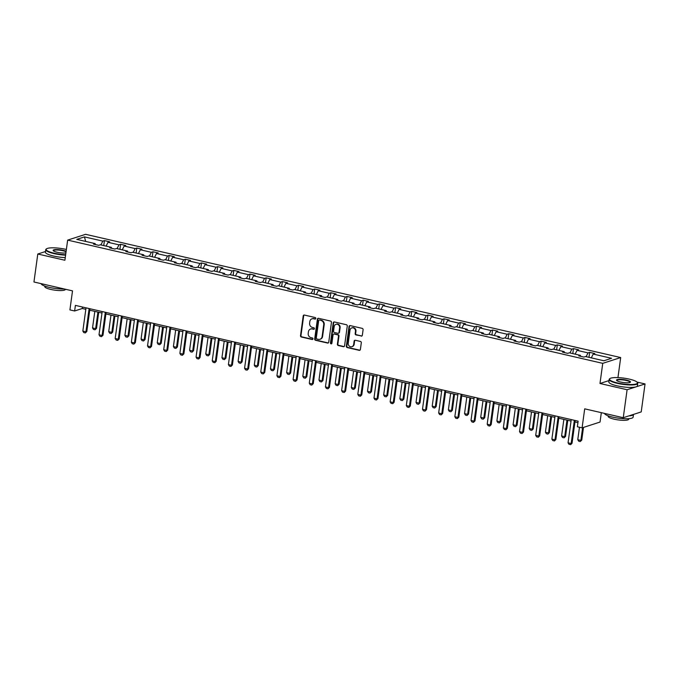 <?xml version="1.0" encoding="UTF-8"?>
<svg xmlns="http://www.w3.org/2000/svg" width="679" height="679" viewBox="0 0 679 679"><rect width="100%" height="100%" fill="white"/><g stroke="black" fill="none" stroke-linecap="round" stroke-linejoin="round"><path stroke-width="1.02" d="M315.794 318.468A0.789 0.713 -107.9 0 0 315.183 317.534L304.37 315.048A1.137 1.018 -107.9 0 0 303.207 315.913L300.5 335.681A1.137 1.018 -107.9 0 0 301.366 337.013L312.179 339.508A0.789 0.713 -107.9 0 0 312.994 338.897A0.789 0.713 -107.9 0 0 312.391 337.972L310.99 337.65A3.624 3.259 -107.9 0 1 308.215 333.381L308.436 331.734A3.624 3.259 -107.9 0 1 312.179 328.967L313.579 329.29A0.789 0.713 -107.9 0 0 314.394 328.687A0.789 0.713 -107.9 0 0 313.791 327.753L312.391 327.431A3.624 3.259 -107.9 0 1 309.616 323.162L309.836 321.515A3.624 3.259 -107.9 0 1 313.579 318.757L314.98 319.071A0.789 0.713 -107.9 0 0 315.794 318.468M45.501 251.519L37.786 254.014L33.95 281.989L72.517 290.875L69.912 309.896L74.631 310.982L82.32 308.495L85.817 309.301M608.987 380.588L599.981 383.491L627.099 389.738L645.05 383.941L641.214 411.915L623.263 417.712L584.695 408.834L582.09 427.855L600.041 422.058L601.331 412.662M627.099 389.738L623.263 417.712M361.169 336.113A1.137 1.018 -107.9 0 0 362.34 335.248L363.095 329.705A1.137 1.018 -107.9 0 0 362.23 328.373L350.22 325.606A1.137 1.018 -107.9 0 0 349.048 326.472L346.341 346.239A1.137 1.018 -107.9 0 0 347.215 347.572L359.216 350.339A1.137 1.018 -107.9 0 0 360.388 349.473L361.304 342.776A1.137 1.018 -107.9 0 0 360.439 341.444L355.295 340.255A1.137 1.018 -107.9 0 0 354.132 341.121L353.674 344.448A3.03 2.724 -107.9 0 1 351.883 346.706A3.03 2.724 -107.9 0 1 348.234 343.192L350.016 330.172A3.03 2.724 -107.9 0 1 351.807 327.915A3.03 2.724 -107.9 0 1 355.457 331.428L355.159 333.601A1.137 1.018 -107.9 0 0 356.025 334.934L361.652 335.961A1.137 1.018 -107.9 0 0 361.899 335.986M582.09 427.855L577.371 426.768L578.135 421.175L75.394 305.389L74.631 310.982M599.981 383.491L602.74 363.35L67.654 240.111L85.605 234.314L620.699 357.553L602.74 363.35M37.786 254.014L64.895 260.252L67.654 240.111M331.445 322.415A1.137 1.018 -107.9 0 0 330.58 321.082L318.57 318.315A1.137 1.018 -107.9 0 0 317.399 319.181L314.691 338.948A1.137 1.018 -107.9 0 0 315.565 340.289L327.567 343.048A1.137 1.018 -107.9 0 0 328.738 342.191L331.445 322.415M334.399 321.965L346.4 324.723A1.137 1.018 -107.9 0 1 347.275 326.056L344.567 345.832A1.137 1.018 -107.9 0 1 343.396 346.697L338.252 345.509A1.137 1.018 -107.9 0 1 337.387 344.177L338.49 336.164A1.137 1.018 -107.9 0 0 337.616 334.823L334.212 334.043A1.137 1.018 -107.9 0 0 333.041 334.908L331.895 343.251A0.789 0.713 -107.9 0 1 331.428 343.846A0.789 0.713 -107.9 0 1 330.478 342.929L333.228 322.822A1.137 1.018 -107.9 0 1 334.399 321.965M603.894 360.77L585.544 356.543L583.915 357.069L578.737 355.872L580.358 355.346L569.367 352.817L567.746 353.343L562.56 352.146L564.19 351.629L553.198 349.091L551.569 349.617L546.383 348.42L548.012 347.903L537.021 345.365L535.4 345.891L530.214 344.703L531.835 344.177L520.844 341.647L519.223 342.165L514.037 340.977L515.667 340.451L504.675 337.921L503.046 338.439L497.868 337.251L499.489 336.725L488.498 334.195L486.877 334.722L481.691 333.525L483.312 332.999L472.329 330.469L470.7 330.996L465.514 329.799L467.144 329.273L456.152 326.743L454.523 327.27L449.345 326.073L450.966 325.547L439.975 323.017L438.354 323.543L433.168 322.347L434.798 321.821L423.806 319.291L422.177 319.817L416.991 318.621L418.62 318.103L407.629 315.565L406.008 316.091L400.822 314.895L402.443 314.377L391.452 311.839L389.831 312.365L384.645 311.177L386.275 310.651L375.283 308.122L373.654 308.639L368.476 307.451L370.097 306.925L359.106 304.396L357.485 304.913L352.299 303.725L353.92 303.199L342.937 300.67L341.308 301.196L336.122 299.999L337.752 299.473L326.76 296.944L325.131 297.47L319.953 296.273L321.574 295.747L310.583 293.218L308.962 293.744L303.776 292.547L305.406 292.021L294.414 289.492L292.785 290.018L287.599 288.821L289.229 288.295L278.237 285.766L276.616 286.292L271.43 285.095L273.051 284.577L262.06 282.04L260.439 282.566L255.253 281.369L256.883 280.851L245.891 278.314L244.262 278.84L239.084 277.652L240.706 277.125L229.714 274.596L228.093 275.114L222.907 273.926L224.528 273.399L213.546 270.87L211.916 271.388L206.73 270.2L208.36 269.673L197.368 267.144L195.739 267.67L190.561 266.474L192.182 265.947L181.191 263.418L179.57 263.944L174.384 262.748L176.014 262.221L165.022 259.692L163.393 260.218L158.207 259.022L159.837 258.495L148.845 255.966L147.224 256.492L142.038 255.296L143.659 254.769L132.668 252.24L131.047 252.766L125.861 251.569L127.491 251.052L116.499 248.514L114.87 249.04L109.692 247.843L111.314 247.326L100.322 244.788L98.701 245.314L93.515 244.126L95.136 243.6L76.786 239.373L84.459 236.895L102.809 241.121L104.43 240.595L109.616 241.792L107.995 242.318L118.978 244.847L120.607 244.321L125.793 245.518L124.164 246.044L135.155 248.573L136.785 248.047L141.962 249.244L140.341 249.77L151.332 252.299L152.953 251.773L158.139 252.97L156.51 253.488L167.501 256.025L169.13 255.499L174.316 256.687L172.687 257.214L183.678 259.751L185.299 259.225L190.485 260.413L188.864 260.94L199.855 263.469L201.476 262.951L206.662 264.139L205.033 264.666L216.024 267.195L217.653 266.669L222.831 267.865L221.21 268.392L232.201 270.921L233.822 270.395L239.008 271.592L237.387 272.118L248.37 274.647L249.999 274.121L255.185 275.318L253.556 275.844L264.547 278.373L266.176 277.847L271.354 279.044L269.733 279.57L280.724 282.099L282.345 281.573L287.531 282.77L285.901 283.296L296.893 285.825L298.522 285.299L303.708 286.496L302.079 287.013L313.07 289.551L314.691 289.025L319.877 290.213L318.256 290.739L329.247 293.277L330.868 292.751L336.054 293.939L334.424 294.465L345.416 296.995L347.045 296.477L352.223 297.665L350.602 298.191L361.593 300.721L363.214 300.194L368.4 301.391L366.779 301.917L377.762 304.447L379.391 303.92L384.577 305.117L382.948 305.643L393.939 308.173L395.568 307.646L400.746 308.843L399.125 309.369L410.116 311.899L411.737 311.372L416.923 312.569L415.293 313.095L426.285 315.625L427.914 315.098L433.1 316.295L431.471 316.821L442.462 319.351L444.083 318.824L449.269 320.021L447.648 320.539L458.639 323.077L460.26 322.55L465.446 323.739L463.816 324.265L474.808 326.803L476.437 326.276L481.615 327.465L479.994 327.991L490.985 330.52L492.606 330.002L497.792 331.191L496.171 331.717L507.154 334.246L508.783 333.72L513.969 334.917L512.339 335.443L523.331 337.972L524.96 337.446L530.138 338.643L528.517 339.169L539.508 341.698L541.129 341.172L546.315 342.369L544.685 342.895L555.677 345.424L557.306 344.898L562.492 346.095L560.862 346.621L571.854 349.15L573.475 348.624L578.661 349.821L577.04 350.347L588.022 352.876L589.652 352.35L594.838 353.547L593.208 354.065L611.558 358.291L603.894 360.77M586.121 356.679L588.022 352.876M575.13 354.149L577.04 350.347M580.698 356.322L580.358 355.346M569.953 352.953L571.854 349.15M558.961 350.423L560.862 346.621M564.521 352.605L564.19 351.629M553.775 349.227L555.677 345.424M542.784 346.697L544.685 342.895M548.352 348.879L548.012 347.903M537.598 345.501L539.508 341.698M526.615 342.971L528.517 339.169M532.175 345.153L531.835 344.177M521.43 341.775L523.331 337.972M510.438 339.245L512.339 335.443M515.998 341.427L515.667 340.451M505.252 338.049L507.154 334.246M494.261 335.519L496.171 331.717M499.829 337.701L499.489 336.725M489.075 334.323L490.985 330.52M478.092 331.793L479.994 327.991M483.652 333.975L483.312 332.999M472.907 330.605L474.808 326.803M461.915 328.067L463.816 324.265M467.475 330.249L467.144 329.273M456.729 326.879L458.639 323.077M445.738 324.341L447.648 320.539M451.306 326.523L450.966 325.547M440.561 323.153L442.462 319.351M429.569 320.624L431.471 316.821M435.129 322.797L434.798 321.821M424.383 319.427L426.285 315.625M413.392 316.898L415.293 313.095M418.96 319.079L418.62 318.103M408.206 315.701L410.116 311.899M397.223 313.172L399.125 309.369M402.783 315.353L402.443 314.377M392.038 311.975L393.939 308.173M381.046 309.446L382.948 305.643M386.606 311.627L386.275 310.651M375.86 308.249L377.762 304.447M364.869 305.72L366.779 301.917M370.437 307.901L370.097 306.925M359.692 304.523L361.593 300.721M348.7 301.994L350.602 298.191M354.26 304.175L353.92 303.199M343.515 300.797L345.416 296.995M332.523 298.268L334.424 294.465M338.091 300.449L337.752 299.473M327.337 297.079L329.247 293.277M316.346 294.542L318.256 290.739M321.914 296.723L321.574 295.747M311.169 293.353L313.07 289.551M300.177 290.816L302.079 287.013M305.737 292.997L305.406 292.021M294.992 289.627L296.893 285.825M284 287.098L285.901 283.296M289.568 289.271L289.229 288.295M278.814 285.901L280.724 282.099M267.832 283.372L269.733 279.57M273.391 285.553L273.051 284.577M262.646 282.175L264.547 278.373M251.654 279.646L253.556 275.844M257.214 281.827L256.883 280.851M246.469 278.449L248.37 274.647M235.477 275.92L237.387 272.118M241.045 278.101L240.706 277.125M230.3 274.723L232.201 270.921M219.309 272.194L221.21 268.392M224.868 274.375L224.528 273.399M214.123 270.997L216.024 267.195M203.131 268.468L205.033 264.666M208.699 270.649L208.36 269.673M197.945 267.271L199.855 263.469M186.954 264.742L188.864 260.94M192.522 266.923L192.182 265.947M181.777 263.554L183.678 259.751M170.785 261.016L172.687 257.214M176.345 263.197L176.014 262.221M165.6 259.828L167.501 256.025M154.608 257.29L156.51 253.488M160.176 259.471L159.837 258.495M149.422 256.102L151.332 252.299M138.44 253.573L140.341 249.77M143.999 255.745L143.659 254.769M133.254 252.376L135.155 248.573M122.262 249.847L124.164 246.044M127.822 252.028L127.491 251.052M117.077 248.65L118.978 244.847M106.085 246.121L107.995 242.318M111.653 248.302L111.314 247.326M100.908 244.924L102.809 241.121M84.459 236.895L85.647 241.41M617.949 377.609L620.699 357.553M645.05 383.941L637.029 382.09M89.738 310.21L101.994 313.027M105.916 313.936L118.163 316.753M122.084 317.662L134.34 320.48M138.261 321.379L150.517 324.206M154.43 325.105L166.686 327.932M170.607 328.831L182.863 331.658M186.784 332.557L199.032 335.384M202.953 336.283L215.209 339.101M219.13 340.009L231.386 342.827M235.307 343.735L247.555 346.553M251.476 347.461L263.732 350.279M267.653 351.179L279.909 354.005M283.822 354.905L296.078 357.731M299.999 358.631L312.255 361.457M316.176 362.357L328.424 365.183M332.345 366.083L344.601 368.909M348.522 369.809L360.778 372.627M364.691 373.535L376.947 376.353M380.868 377.261L393.124 380.079M397.045 380.987L409.301 383.805M413.214 384.704L425.47 387.531M429.391 388.43L441.647 391.257M445.568 392.156L457.816 394.983M461.737 395.882L473.993 398.709M477.914 399.608L490.17 402.435M494.083 403.334L506.339 406.152M510.26 407.061L522.516 409.878M526.437 410.787L538.693 413.604M542.606 414.513L554.862 417.33M558.783 418.23L571.039 421.056M574.96 421.956L577.939 422.644M82.524 307.027L82.32 308.495M95.476 244.576L95.136 243.6M591.307 357.867L593.208 354.065M103.751 245.577L104.43 240.595M119.928 249.303L120.607 244.321M136.097 253.029L136.785 248.047M152.274 256.755L152.953 251.773M168.443 260.481L169.13 255.499M184.62 264.207L185.299 259.225M200.797 267.933L201.476 262.951M216.966 271.659L217.653 266.669M233.143 275.377L233.822 270.395M249.32 279.103L249.999 274.121M265.489 282.829L266.176 277.847M281.666 286.555L282.345 281.573M297.835 290.281L298.522 285.299M314.012 294.007L314.691 289.025M330.189 297.733L330.868 292.751M346.358 301.459L347.045 296.477M362.535 305.185L363.214 300.194M378.704 308.903L379.391 303.92M394.881 312.629L395.568 307.646M411.058 316.355L411.737 311.372M427.227 320.081L427.914 315.098M443.404 323.807L444.083 318.824M459.581 327.533L460.26 322.55M475.75 331.259L476.437 326.276M491.927 334.985L492.606 330.002M508.096 338.711L508.783 333.72M524.273 342.428L524.96 337.446M540.45 346.154L541.129 341.172M556.619 349.88L557.306 344.898M572.796 353.606L573.475 348.624M588.973 357.332L589.652 352.35M315.548 318.935A0.789 0.713 -107.9 0 1 315.463 318.918L314.063 318.595A3.624 3.259 -107.9 0 0 312.467 318.655L311.984 318.816M310.583 329.035L311.067 328.874A3.624 3.259 -107.9 0 1 312.663 328.814L314.063 329.137A0.789 0.713 -107.9 0 0 314.156 329.145M304.133 315.022A1.137 1.018 -107.9 0 0 303.691 315.752L300.984 335.528A1.137 1.018 -107.9 0 0 301.849 336.86L312.663 339.347A0.789 0.713 -107.9 0 0 312.756 339.364M318.324 318.29A1.137 1.018 -107.9 0 0 317.891 319.02L315.183 338.796A1.137 1.018 -107.9 0 0 316.049 340.128L328.059 342.895A1.137 1.018 -107.9 0 0 328.297 342.92M319.478 320.115A0.789 0.713 -107.9 0 0 318.663 320.717L316.287 338.074A0.789 0.713 -107.9 0 0 316.889 339.008L318.366 339.347A3.624 3.259 -107.9 0 0 322.109 336.58L323.73 324.715A3.624 3.259 -107.9 0 0 320.955 320.454L319.962 319.953A0.789 0.713 -107.9 0 0 319.614 319.97L319.13 320.123M319.962 339.279L320.446 339.127A3.624 3.259 -107.9 0 0 322.593 336.428L322.109 336.58M319.962 319.953L321.439 320.293A3.624 3.259 -107.9 0 1 324.214 324.562L322.593 336.428M333.712 334.06L334.195 333.907A1.137 1.018 -107.9 0 1 334.696 333.89L338.108 334.671A1.137 1.018 -107.9 0 1 338.974 336.003L337.87 344.024A1.137 1.018 -107.9 0 0 338.745 345.356L343.88 346.536A1.137 1.018 -107.9 0 0 344.126 346.562M334.153 321.939A1.137 1.018 -107.9 0 0 333.712 322.669L330.962 342.768A0.789 0.713 -107.9 0 0 331.658 343.718M339.627 327.838A3.03 2.724 -107.9 0 0 335.969 324.324A3.03 2.724 -107.9 0 0 334.178 326.582L333.55 331.174A1.137 1.018 -107.9 0 0 334.424 332.506L337.828 333.287A1.137 1.018 -107.9 0 0 338.999 332.43L339.627 327.838L340.111 327.685A3.03 2.724 -107.9 0 0 336.461 324.172L335.969 324.324M338.329 333.27L338.813 333.117A1.137 1.018 -107.9 0 0 339.483 332.269L338.999 332.43M340.111 327.685L339.483 332.269M351.807 327.915L352.291 327.762A3.03 2.724 -107.9 0 1 355.94 331.276L355.643 333.44A1.137 1.018 -107.9 0 0 356.517 334.772L361.652 335.961M351.883 346.706L352.367 346.545A3.03 2.724 -107.9 0 0 354.158 344.287L353.674 344.448M355.058 340.238A1.137 1.018 -107.9 0 0 354.616 340.968L354.158 344.287M349.974 325.581A1.137 1.018 -107.9 0 0 349.541 326.31L346.833 346.086A1.137 1.018 -107.9 0 0 347.699 347.419L359.709 350.186A1.137 1.018 -107.9 0 0 359.946 350.211M94.814 311.372L92.539 327.923L95.654 328.644L97.92 312.094M96.528 328.356L95.043 329.799L96.528 328.356L98.727 312.281M95.043 329.799L93.481 329.442L92.539 327.923M89.127 308.546L85.944 331.776L86.819 331.488L85.333 332.931L83.78 332.574L82.838 331.055L86.021 307.833M89.942 308.733L86.819 331.488M82.838 331.055L85.944 331.776L85.333 332.931M66.372 249.473A14.089 2.937 7.8 0 0 66.024 249.388A14.089 2.937 7.8 0 0 46.545 248.811A14.089 2.937 7.8 0 0 54.184 253.208A14.089 2.937 7.8 0 0 65.651 254.752M65.591 255.16A14.437 3.013 -172.2 0 1 53.989 253.598A14.437 3.013 -172.2 0 1 45.756 249.677A14.437 3.013 -172.2 0 1 46.172 249.083L46.545 248.811M65.905 252.885A7.045 1.468 -172.2 0 1 57.146 252.257A7.045 1.468 -172.2 0 1 53.242 250.678A7.045 1.468 -172.2 0 1 55.822 249.566A7.045 1.468 -172.2 0 1 63.062 250.347A7.045 1.468 -172.2 0 1 66.118 251.332M66.05 251.816A6.697 1.4 7.8 0 0 62.875 250.729A6.697 1.4 7.8 0 0 53.42 250.729A6.697 1.4 7.8 0 0 53.437 250.865M64.301 288.982A14.437 3.013 -172.2 0 1 49.363 287.387A14.437 3.013 -172.2 0 1 41.122 283.644M65.396 289.229L65.371 289.415A10.397 2.173 -172.2 0 1 50.704 289.415A10.397 2.173 -172.2 0 1 44.78 286.597L44.848 286.097M65.252 257.621A14.437 3.013 -172.2 0 1 53.658 256.059A14.437 3.013 -172.2 0 1 45.417 252.138L45.756 249.677M629.416 379.145A14.089 2.937 7.8 0 0 609.946 378.568A14.089 2.937 7.8 0 0 617.576 382.964A14.089 2.937 7.8 0 0 632.056 384.518A14.089 2.937 7.8 0 0 637.216 382.302A14.089 2.937 7.8 0 0 629.416 379.145M637.216 382.302L637.513 382.667A14.437 3.013 -172.2 0 1 637.751 383.355A14.437 3.013 -172.2 0 1 617.381 383.355A14.437 3.013 -172.2 0 1 609.148 379.434A14.437 3.013 -172.2 0 1 609.564 378.84L609.946 378.568M626.454 380.104A7.045 1.468 -172.2 0 1 630.273 382.302A7.045 1.468 -172.2 0 1 620.538 382.014A7.045 1.468 -172.2 0 1 616.634 380.435A7.045 1.468 -172.2 0 1 619.214 379.323A7.045 1.468 -172.2 0 1 626.454 380.104M630.036 382.43A6.697 1.4 7.8 0 0 630.087 382.302A6.697 1.4 7.8 0 0 626.267 380.486A6.697 1.4 7.8 0 0 616.812 380.486A6.697 1.4 7.8 0 0 616.829 380.622M628.898 415.896A14.437 3.013 -172.2 0 0 633.499 414.411L633.125 417.152A14.437 3.013 -172.2 0 1 612.755 417.144A14.437 3.013 -172.2 0 1 604.514 413.401M628.839 418.671L628.762 419.172A10.397 2.173 -172.2 0 1 614.105 419.172A10.397 2.173 -172.2 0 1 608.172 416.354L608.24 415.845M637.751 383.355L637.42 385.816A14.437 3.013 -172.2 0 1 617.05 385.816A14.437 3.013 -172.2 0 1 608.808 381.895L609.148 379.434M110.983 315.098L108.716 331.649L111.831 332.362L114.097 315.82M112.697 332.082L111.212 333.525L112.697 332.082L114.904 316.007M111.212 333.525L109.658 333.168L108.716 331.649M127.16 318.824L124.894 335.375L128 336.088L130.266 319.546M128.874 335.808L127.389 337.251L128.874 335.808L131.081 319.733M127.389 337.251L125.836 336.894L124.894 335.375M105.304 312.272L102.122 335.502L102.996 335.214L101.51 336.657L99.957 336.3L99.015 334.781L102.19 311.559M106.111 312.459L102.996 335.214M99.015 334.781L102.122 335.502L101.51 336.657M121.482 315.998L118.299 339.228L119.173 338.94L117.679 340.383L116.126 340.026L115.184 338.507L118.367 315.285M122.288 316.185L119.173 338.94M115.184 338.507L118.299 339.228L117.679 340.383M143.328 322.55L141.062 339.101L144.177 339.814L146.443 323.263M145.051 339.534L143.566 340.977L145.051 339.534L147.25 323.45M143.566 340.977L142.004 340.612L141.062 339.101M137.65 319.724L134.467 342.946L135.342 342.666L133.856 344.109L132.303 343.752L131.361 342.233L134.544 319.011M138.465 319.911L135.342 342.666M131.361 342.233L134.467 342.946L133.856 344.109M159.506 326.276L157.239 342.827L160.346 343.54L162.62 326.989M161.22 343.26L159.735 344.703L161.22 343.26L163.427 327.176M159.735 344.703L158.182 344.338L157.239 342.827M153.827 323.45L150.645 346.672L151.519 346.392L150.034 347.835L148.48 347.478L147.53 345.959L150.713 322.737M154.634 323.637L151.519 346.392M147.53 345.959L150.645 346.672L150.034 347.835M175.683 330.002L173.417 346.553L176.523 347.266L178.789 330.715M177.397 346.986L175.912 348.42L177.397 346.986L179.595 330.902M175.912 348.42L174.359 348.064L173.417 346.553M169.996 327.176L166.822 350.398L167.688 350.118L166.202 351.561L164.649 351.196L163.707 349.685L166.89 326.455M170.811 327.363L167.688 350.118M163.707 349.685L166.822 350.398L166.202 351.561M191.851 333.728L189.585 350.271L192.7 350.992L194.966 334.441M193.574 350.712L192.081 352.146L193.574 350.712L195.773 334.628M192.081 352.146L190.527 351.79L189.585 350.271M186.173 330.902L182.99 354.124L183.865 353.844L182.379 355.287L180.826 354.922L179.884 353.411L183.067 330.181M186.98 331.089L183.865 353.844M179.884 353.411L182.99 354.124L182.379 355.287M208.029 337.455L205.762 353.997L208.869 354.718L211.135 338.167M209.743 354.438L208.258 355.872L209.743 354.438L211.95 338.354M208.258 355.872L206.705 355.516L205.762 353.997M202.35 334.628L199.168 357.85L200.042 357.57L198.701 358.962L196.995 358.648L196.053 357.137L199.236 333.907M203.157 334.815L200.042 357.57M196.053 357.137L199.168 357.85L198.557 359.004M224.206 341.172L221.931 357.723L225.046 358.444L227.312 341.893M225.92 358.156L224.435 359.598L225.92 358.156L228.119 342.08M224.435 359.598L222.873 359.242L221.931 357.723M218.519 338.354L215.336 361.576L216.211 361.296L214.87 362.688L213.172 362.374L212.23 360.855L215.413 337.633M219.334 338.541L216.211 361.296M212.23 360.855L215.336 361.576L214.725 362.73M240.374 344.898L238.108 361.449L241.223 362.17L243.489 345.619M242.089 361.882L240.604 363.324L242.089 361.882L244.296 345.806M240.604 363.324L239.05 362.968L238.108 361.449M256.552 348.624L254.286 365.175L257.392 365.888L259.658 349.346M258.266 365.608L256.781 367.05L258.266 365.608L260.473 349.532M256.781 367.05L255.228 366.694L254.286 365.175M272.72 352.35L270.454 368.901L273.569 369.614L275.835 353.072M274.443 369.334L272.958 370.776L274.443 369.334L276.642 353.258M272.958 370.776L271.396 370.42L270.454 368.901M288.898 356.076L286.631 372.627L289.738 373.34L292.004 356.789M290.612 373.06L289.127 374.502L290.612 373.06L292.819 356.976M289.127 374.502L287.573 374.137L286.631 372.627M305.075 359.802L302.809 376.353L305.915 377.066L308.181 360.515M306.789 376.786L305.304 378.228L306.789 376.786L308.987 360.702M305.304 378.228L303.751 377.863L302.809 376.353M321.243 363.528L318.977 380.079L322.092 380.792L324.358 364.241M322.966 380.512L321.473 381.946L322.966 380.512L325.165 364.428M321.473 381.946L319.919 381.59L318.977 380.079M337.421 367.254L335.154 383.796L338.261 384.518L340.527 367.967M339.135 384.238L337.65 385.672L339.135 384.238L341.342 368.154M337.65 385.672L336.097 385.316L335.154 383.796M353.598 370.98L351.323 387.522L354.438 388.244L356.704 371.693M355.312 387.964L353.827 389.398L355.312 387.964L357.51 371.88M353.827 389.398L352.265 389.042L351.323 387.522M369.766 374.698L367.5 391.248L370.615 391.97L372.881 375.419M371.481 391.681L369.996 393.124L371.481 391.681L373.688 375.606M369.996 393.124L368.442 392.768L367.5 391.248M385.944 378.424L383.677 394.974L386.784 395.696L389.05 379.145M387.658 395.407L386.173 396.85L387.658 395.407L389.865 379.332M386.173 396.85L384.62 396.494L383.677 394.974M234.696 342.072L231.514 365.302L232.388 365.013L230.902 366.456L229.349 366.1L228.407 364.581L231.581 341.359M235.503 342.258L232.388 365.013M228.407 364.581L231.514 365.302L230.902 366.456M250.874 345.798L247.691 369.028L248.565 368.739L247.071 370.182L245.518 369.826L244.576 368.307L247.759 345.085M251.68 345.984L248.565 368.739M244.576 368.307L247.691 369.028L247.071 370.182M267.042 349.524L263.859 372.746L264.734 372.465L263.248 373.908L261.695 373.552L260.753 372.033L263.936 348.811M267.849 349.71L264.734 372.465M260.753 372.033L263.859 372.746L263.248 373.908M283.219 353.25L280.037 376.472L280.911 376.191L279.57 377.583L277.864 377.278L276.922 375.759L280.104 352.537M284.026 353.436L280.911 376.191M276.922 375.759L280.037 376.472L279.425 377.634M299.388 356.976L296.214 380.198L297.079 379.917L295.594 381.36L294.041 381.004L293.099 379.485L296.282 356.263M300.203 357.162L297.079 379.917M293.099 379.485L296.214 380.198L295.594 381.36M315.565 360.702L312.382 383.924L313.257 383.643L311.771 385.086L310.218 384.721L309.276 383.211L312.459 359.98M316.372 360.888L313.257 383.643M309.276 383.211L312.382 383.924L311.771 385.086M331.742 364.428L328.56 387.65L329.434 387.369L327.949 388.812L326.387 388.447L325.445 386.937L328.628 363.706M332.549 364.615L329.434 387.369M325.445 386.937L328.56 387.65L327.949 388.812M347.911 368.154L344.728 391.376L345.603 391.096L344.261 392.487L342.564 392.173L341.622 390.663L344.805 367.432M348.726 368.341L345.603 391.096M341.622 390.663L344.728 391.376L344.117 392.53M364.088 371.88L360.905 395.102L361.78 394.822L360.439 396.213L358.741 395.899L357.799 394.38L360.973 371.158M364.895 372.067L361.78 394.822M357.799 394.38L360.905 395.102L360.294 396.256M380.257 375.597L377.083 398.828L377.957 398.539L376.463 399.982L374.91 399.625L373.968 398.106L377.151 374.884M381.072 375.784L377.957 398.539M373.968 398.106L377.083 398.828L376.463 399.982M402.112 382.15L399.846 398.7L402.961 399.413L405.227 382.871M403.835 399.133L402.35 400.576L403.835 399.133L406.034 383.058M402.35 400.576L400.788 400.22L399.846 398.7M396.434 379.323L393.251 402.554L394.126 402.265L392.785 403.666L391.087 403.351L390.145 401.832L393.328 378.61M397.24 379.51L394.126 402.265M390.145 401.832L393.251 402.554L392.64 403.708M418.289 385.876L416.023 402.426L419.13 403.139L421.396 386.597M420.004 402.859L418.519 404.302L420.004 402.859L422.211 386.784M418.519 404.302L416.965 403.946L416.023 402.426M412.611 383.049L409.429 406.271L410.303 405.991L408.962 407.383L407.256 407.077L406.314 405.558L409.496 382.336M413.418 383.236L410.303 405.991M406.314 405.558L409.429 406.271L408.817 407.434M434.467 389.602L432.2 406.152L435.307 406.865L437.573 390.315M436.181 406.585L434.696 408.028L436.181 406.585L438.379 390.501M434.696 408.028L433.143 407.663L432.2 406.152M428.78 386.775L425.606 409.997L426.471 409.717L424.986 411.16L423.433 410.803L422.491 409.284L425.674 386.062M429.595 386.962L426.471 409.717M422.491 409.284L425.606 409.997L424.986 411.16M450.635 393.328L448.369 409.878L451.484 410.591L453.75 394.041M452.358 410.311L450.864 411.754L452.358 410.311L454.557 394.227M450.864 411.754L449.311 411.389L448.369 409.878M444.957 390.501L441.774 413.723L442.649 413.443L441.163 414.886L439.61 414.529L438.668 413.01L441.851 389.788M445.764 390.688L442.649 413.443M438.668 413.01L441.774 413.723L441.163 414.886M466.812 397.054L464.546 413.604L467.653 414.317L469.919 397.767M468.527 414.037L467.042 415.472L468.527 414.037L470.734 397.953M467.042 415.472L465.488 415.115L464.546 413.604M461.134 394.227L457.952 417.449L458.826 417.169L457.34 418.612L455.779 418.247L454.837 416.736L458.019 393.506M461.941 394.414L458.826 417.169M454.837 416.736L457.952 417.449L457.34 418.612M482.981 400.78L480.715 417.322L483.83 418.043L486.096 401.493M484.704 417.763L483.219 419.198L484.704 417.763L486.902 401.679M483.219 419.198L481.657 418.841L480.715 417.322M477.303 397.953L474.12 421.175L474.994 420.895L473.509 422.338L471.956 421.973L471.014 420.462L474.197 397.232M478.118 398.14L474.994 420.895M471.014 420.462L474.12 421.175L473.509 422.338M499.158 404.506L496.892 421.048L499.999 421.769L502.273 405.219M500.873 421.489L499.388 422.924L500.873 421.489L503.08 405.405M499.388 422.924L497.834 422.567L496.892 421.048M493.48 401.679L490.297 424.901L491.172 424.621L489.831 426.013L488.133 425.699L487.191 424.188L490.365 400.958M494.287 401.866L491.172 424.621M487.191 424.188L490.297 424.901L489.686 426.056M515.336 408.223L513.069 424.774L516.176 425.495L518.442 408.945M517.05 425.207L515.565 426.65L517.05 425.207L519.257 409.131M515.565 426.65L514.011 426.293L513.069 424.774M509.649 405.405L506.475 428.627L507.349 428.347L506.008 429.739L504.302 429.425L503.36 427.906L506.542 404.684M510.464 405.592L507.349 428.347M503.36 427.906L506.475 428.627L505.855 429.782M531.504 411.949L529.238 428.5L532.353 429.221L534.619 412.671M533.227 428.933L531.742 430.376L533.227 428.933L535.425 412.857M531.742 430.376L530.18 430.019L529.238 428.5M525.826 409.123L522.643 432.353L523.517 432.065L522.032 433.508L520.479 433.151L519.537 431.632L522.72 408.41M526.632 409.31L523.517 432.065M519.537 431.632L522.643 432.353L522.032 433.508M547.681 415.675L545.415 432.226L548.522 432.939L550.788 416.397M549.396 432.659L547.911 434.102L549.396 432.659L551.603 416.583M547.911 434.102L546.357 433.745L545.415 432.226M542.003 412.849L538.82 436.079L539.695 435.791L538.354 437.191L536.648 436.877L535.706 435.358L538.888 412.136M542.81 413.036L539.695 435.791M535.706 435.358L538.82 436.079L538.209 437.234M563.859 419.401L561.592 435.952L564.699 436.665L566.965 420.123M565.573 436.385L564.088 437.828L565.573 436.385L567.771 420.309M564.088 437.828L562.535 437.471L561.592 435.952M558.172 416.575L554.998 439.797L555.863 439.517L554.522 440.909L552.825 440.603L551.883 439.084L555.066 415.862M558.987 416.762L555.863 439.517M551.883 439.084L554.998 439.797L554.378 440.96M579.467 427.252L577.761 439.678L580.876 440.391L582.616 427.685M581.75 440.111L580.256 441.554L581.75 440.111L583.49 427.405M580.256 441.554L578.703 441.189L577.761 439.678M574.349 420.301L571.166 443.523L572.041 443.243L570.699 444.635L569.002 444.329L568.06 442.81L571.243 419.588M575.155 420.488L572.041 443.243M568.06 442.81L571.166 443.523L570.555 444.686M314.063 318.595L313.579 318.757M314.063 329.137L313.579 329.29M312.663 328.814L312.179 328.967M312.663 339.347L312.179 339.508M301.849 336.86L301.366 337.013M300.984 335.528L300.5 335.681M303.691 315.752L303.207 315.913M315.463 318.918L314.98 319.071M328.059 342.895L327.567 343.048M316.049 340.128L315.565 340.289M315.183 338.796L314.691 338.948M317.891 319.02L317.399 319.181M324.214 324.562L323.73 324.715M321.439 320.293L320.955 320.454M343.88 346.536L343.396 346.697M338.745 345.356L338.252 345.509M337.87 344.024L337.387 344.177M338.974 336.003L338.49 336.164M338.108 334.671L337.616 334.823M334.696 333.89L334.212 334.043M330.962 342.768L330.478 342.929M333.712 322.669L333.228 322.822M356.517 334.772L356.025 334.934M355.643 333.44L355.159 333.601M355.94 331.276L355.457 331.428M354.616 340.968L354.132 341.121M359.709 350.186L359.216 350.339M347.699 347.419L347.215 347.572M346.833 346.086L346.341 346.239M349.541 326.31L349.048 326.472"/></g></svg>
